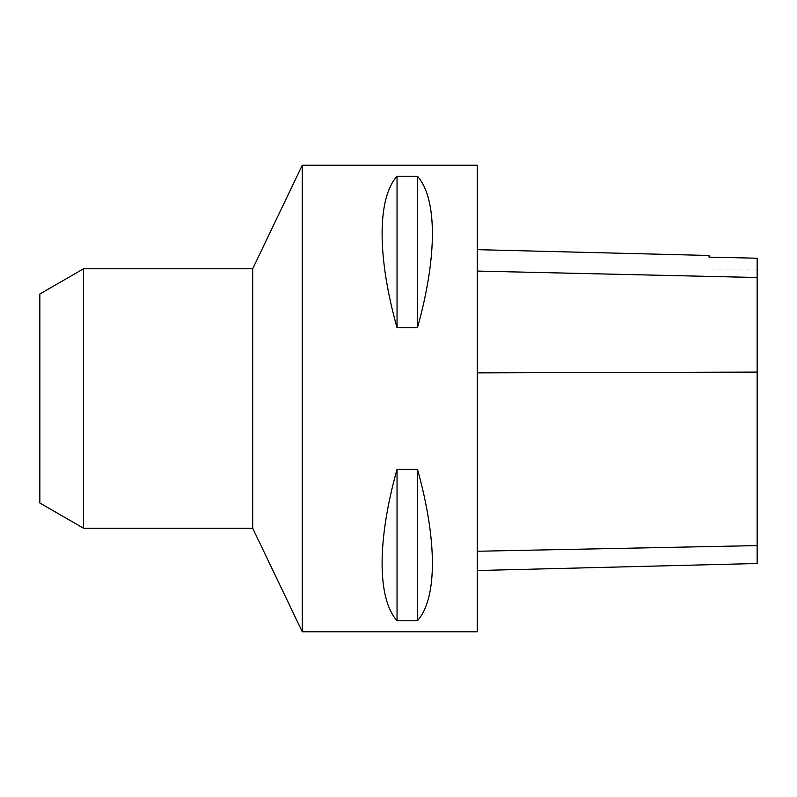 <?xml version="1.0" encoding="UTF-8"?>
<svg xmlns="http://www.w3.org/2000/svg" width="797" height="797" viewBox="0 0 797 797"><rect width="100%" height="100%" fill="white"/><g stroke="black" fill="none" stroke-linecap="round" stroke-linejoin="round"><path stroke-width="0.6" stroke-dasharray="3.98 2.99" d="M302.272 165.228L302.272 631.772M477.224 165.228L477.224 631.772M397.045 327.746L417.449 327.746C437.374 256.694 437.374 198.483 417.449 176.227L397.045 176.227C377.12 198.483 377.12 256.694 397.045 327.746L397.045 176.227M397.045 620.773L417.449 620.773C437.374 598.517 437.374 540.306 417.449 469.254L397.045 469.254C377.12 540.306 377.12 598.517 397.045 620.773L397.045 469.254M477.224 372.966L477.224 570.532L477.224 249.66L477.224 372.966L757.15 372.199L757.15 563.499M757.15 372.199L757.15 258.218L709.041 257.152L709.041 255.478M417.449 176.227L417.449 327.746M417.449 469.254L417.449 620.773M252.709 528.252L252.709 268.748M39.85 503.007L39.85 293.993M83.585 528.252L83.585 268.748M757.15 545.507L477.224 551.165M757.15 277.695L477.224 271.259M757.15 269.037L709.041 269.037"/><path stroke-width="1.2" d="M302.272 631.772L302.272 165.228L477.224 165.228L477.224 631.772L302.272 631.772L252.709 528.252L252.709 268.748L302.272 165.228M397.045 469.254L417.449 469.254C437.374 540.306 437.374 598.517 417.449 620.773L397.045 620.773C377.12 598.517 377.12 540.306 397.045 469.254L397.045 620.773M397.045 176.227L417.449 176.227C437.374 198.483 437.374 256.694 417.449 327.746L397.045 327.746C377.12 256.694 377.12 198.483 397.045 176.227L397.045 327.746M477.224 570.532L757.15 563.499L757.15 258.218L709.041 257.132L709.041 255.478L477.224 249.66M417.449 620.773L417.449 469.254M417.449 327.746L417.449 176.227M83.585 528.252L83.585 268.748L39.85 293.993L39.85 503.007L83.585 528.252L252.709 528.252M757.15 545.596L477.224 551.255M757.15 372.099L477.224 372.876M757.15 277.515L477.224 271.07M83.585 268.748L252.709 268.748"/></g></svg>
